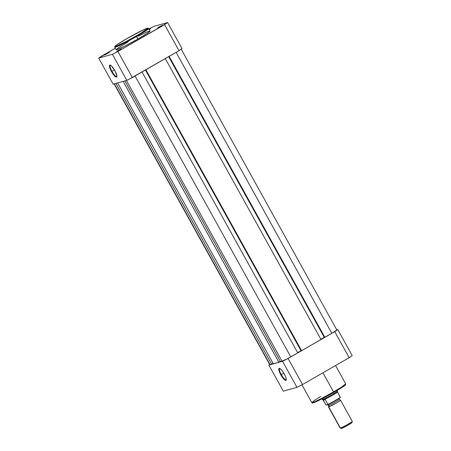<?xml version="1.0" encoding="UTF-8"?>
<svg xmlns="http://www.w3.org/2000/svg" width="451" height="451" viewBox="0 0 451 451"><rect width="100%" height="100%" fill="white"/><g stroke="black" fill="none" stroke-linecap="round" stroke-linejoin="round"><path stroke-width="0.68" d="M110.529 65.215A6.466 1.607 -119.9 0 0 111.944 71.32L111.476 71.557A6.9 1.714 60.1 0 1 110.23 65.085A6.9 1.714 60.1 0 1 114.87 70.61L116.894 75.824L116.51 77.104L115.005 76.354L112.885 73.829L110.856 70.373L109.616 67.16L109.57 65.271L110.23 65.085L111.341 65.812L114.87 70.61A6.9 1.714 60.1 0 1 116.877 76.647A6.9 1.714 60.1 0 1 111.476 71.557L111.944 71.32A6.466 1.607 60.1 0 1 110.315 65.271A6.466 1.607 60.1 0 1 110.529 65.215M105.793 54.047L106.07 54.346L105.793 54.047L104.79 54.644L109.525 52.22L104.745 55.028L109.52 52.198L105.793 54.047M117.818 50.681L118.089 50.98L117.818 50.681L116.809 51.279L121.55 48.849L116.77 51.662L121.42 48.99L117.818 50.681M158.865 27.083L159.141 27.381L158.865 27.083L157.856 27.68L162.597 25.25L157.816 28.063L162.591 25.228L158.865 27.083M114.453 69.877L111.944 71.32L114.453 69.877M128.383 41.672L118.275 47.896L116.29 49.492L116.877 49.695L125.012 46.008L137.916 39L136.095 36.024C131.669 38.623 119.34 45.297 115.71 46.38C112.508 47.214 122.063 41.312 126.861 38.606C131.286 36.007 143.61 29.332 147.24 28.25C150.442 27.415 140.892 33.318 136.095 36.024L136.535 36.508L144.281 31.852L148.717 28.447A19.376 1.178 151 0 1 136.535 36.508L137.916 39A19.376 1.178 -29 0 0 150.098 30.939L148.717 28.447L147.793 28.103L141.727 30.634L126.849 38.611L144.275 29.433L147.24 28.25L147.81 28.447L140.47 33.447L126.556 41.278L116.24 46.211L115.05 46.363L116.358 45.139L126.849 38.611C115.777 45.044 114.858 46.278 114.847 46.504L114.819 47.237L117.705 46.352L136.535 36.508A19.376 1.178 151 0 1 114.819 47.237L116.2 49.728A19.376 1.178 -29 0 0 137.916 39L147.161 33.368L150.11 30.995L147.342 31.767L138.226 36.249M153.926 26.378L167.592 22.55L166.194 23.548L117.908 51.482L112.378 54.295L98.707 58.123L115.349 48.184L101.734 56.014A43.037 2.621 151 0 0 98.707 58.123L113.15 84.174L126.816 80.351L129.522 78.987L179.008 50.715L182.035 48.607L167.592 22.55L153.926 26.378L148.965 28.892A43.037 2.621 151 0 1 153.926 26.378M149.01 29.681L150.566 28.599L149.061 29.242M117.908 51.482L164.564 24.658L179.008 50.715L132.352 77.538L117.908 51.482A43.037 2.621 151 0 1 112.378 54.295L98.707 58.123L113.15 84.174L126.816 80.351L112.378 54.295L126.816 80.351A43.037 2.621 -29 0 0 132.352 77.538L117.908 51.482M116.916 76.32A6.466 1.607 60.1 0 1 116.758 76.478A6.466 1.607 60.1 0 1 111.944 71.32A6.466 1.607 -119.9 0 0 116.916 76.32M149.134 29.208L150.578 28.616L149.304 29.507M179.008 50.715A43.037 2.621 -29 0 0 182.035 48.607L167.592 22.55A43.037 2.621 151 0 1 164.564 24.658L179.008 50.715M269.822 364.588L114.391 83.83L270.059 364.673L271.603 364.239L115.93 83.396L271.603 364.239L273.114 363.416L270.059 364.673A8 0.485 -29 0 1 269.783 364.69L114.058 83.751M117.632 82.922L273.306 363.765L278.842 362.215L123.168 81.372L278.842 362.215L280.353 361.392L278.842 362.215L273.306 363.765L117.632 82.922M124.871 80.892L280.545 361.736L282.084 361.307L126.41 80.464L282.084 361.307A8 0.485 -29 0 0 290.771 356.893L135.063 75.977L290.771 356.893L297.75 352.879L142.037 71.968L297.75 352.879L286.706 359.131L280.545 361.736L124.871 80.892M145.425 70.018L301.014 350.703L297.621 352.654L301.217 350.647L145.425 70.018M145.605 69.916L301.279 350.76L301.601 350.669L145.887 69.758L301.601 350.669L320.994 339.513L165.286 58.602L320.994 339.513L301.601 350.669L301.279 350.76L145.605 69.916M320.87 339.287L324.263 337.337L168.674 56.651L324.466 337.28L320.87 339.287M336.829 329.946L333.097 332.55L324.528 337.393L168.854 56.55L324.528 337.393L324.85 337.303L169.136 56.392L324.85 337.303L331.823 333.289L176.11 52.378L331.823 333.289A8 0.485 -29 0 0 336.852 329.963L181.127 49.029M281.294 374.612A6.466 1.607 -119.9 0 0 286.267 379.618A6.466 1.607 60.1 0 1 286.109 379.776A6.466 1.607 60.1 0 1 281.294 374.612L283.797 373.174L281.294 374.612A6.466 1.607 60.1 0 1 279.659 368.563A6.466 1.607 60.1 0 1 279.879 368.506A6.466 1.607 -119.9 0 0 281.294 374.612L280.826 374.854L281.294 374.612M284.22 373.902A6.9 1.714 60.1 0 1 286.227 379.939A6.9 1.714 60.1 0 1 280.826 374.854L279.254 371.427L278.786 368.997L279.581 368.377L281.362 369.781L283.532 372.735L285.365 376.241L286.081 378.299L286.126 380.193L285.466 380.379L283.679 378.97L280.826 374.854A6.9 1.714 60.1 0 1 279.575 368.377A6.9 1.714 60.1 0 1 284.22 373.902M312.87 402.484L314.184 402.534L320.447 399.637L333.678 392.477L333.537 391.908L321.208 398.622L314.708 401.751L311.821 402.636A19.376 1.178 -29 0 0 333.537 391.908L322.939 372.785L333.537 391.908A19.376 1.178 -29 0 0 345.72 383.846L341.283 387.251L333.537 391.908L333.689 392.471L342.027 387.42L345.032 384.658M336.773 329.816L337.76 329.54L334.732 331.648L288.076 358.472L282.54 361.285L268.875 365.113L269.692 364.526A43.037 2.621 151 0 0 268.875 365.113L283.318 391.164L296.983 387.341L302.52 384.528L349.175 357.705L352.203 355.597L337.76 329.54L336.773 329.816M334.732 331.648L288.076 358.472L302.52 384.528L349.175 357.705L334.732 331.648L349.175 357.705A43.037 2.621 -29 0 0 352.203 355.597L337.76 329.54A43.037 2.621 151 0 1 334.732 331.648M282.54 361.285L268.875 365.113L283.318 391.164L296.983 387.341L282.54 361.285L296.983 387.341A43.037 2.621 -29 0 0 302.52 384.528L288.076 358.472A43.037 2.621 151 0 1 282.54 361.285M335.206 391.598L345.393 384.9M345.489 384.72L345.207 384.624M312.633 402.822L318.519 400.589L332.111 393.373M335.561 365.53L345.72 383.846L345.522 384.816C345.235 385.447 341.289 388.001 333.689 392.471L333.689 392.471C325.425 397.179 319.037 400.488 314.51 402.41C311.241 403.645 312.419 402.681 311.821 402.636L314.668 400.268L320.689 396.514M352.051 421.414A6.923 0.423 151 0 1 352.293 421.426A6.923 0.423 151 0 1 347.016 424.803A6.923 0.423 151 0 1 340.426 428.095L328.694 406.932A6.923 0.423 151 0 1 328.452 406.943L340.184 428.106L341.351 428.45A6.077 0.372 -29 0 0 341.542 428.422L340.426 428.095A6.923 0.423 151 0 1 340.206 428.123A6.923 0.423 -29 0 0 340.426 428.095A6.923 0.423 -29 0 0 347.197 424.701A6.923 0.423 -29 0 0 352.287 421.397L340.556 400.234A6.923 0.423 151 0 0 340.319 400.246C341.452 399.834 340.082 400.787 336.209 403.109L328.694 406.932A1.404 1.359 74.4 0 0 328.79 405.381A1.404 1.359 -105.6 0 1 328.694 406.932L328.582 405.393L327.291 404.694M328.79 405.381A6.055 0.366 -29 0 0 334.45 402.557A6.055 0.366 -29 0 0 339.163 399.569A6.055 0.366 151 0 1 334.45 402.557A6.055 0.366 151 0 1 328.79 405.381A1.404 1.359 74.4 0 0 327.792 404.671A1.404 1.359 -105.6 0 1 328.79 405.381M322.335 399.473A8.648 0.53 -29 0 0 322.634 399.456L322.228 398.729L322.634 399.456L325.103 399.327L328.012 404.491L326.197 405.116L327.99 404.609A8.174 0.496 -29 0 0 335.279 400.747A8.174 0.496 -29 0 0 340.302 397.528L340.336 397.303M328.672 404.282L340.065 397.731M325.955 404.97L323.254 400.099L325.284 399.53L323.254 400.099L325.103 399.327L323.108 399.885L322.634 399.456A8.648 0.53 151 0 1 322.341 399.485L322.488 399.631M337.534 392.032L340.313 397.263L337.534 392.032A8.434 0.513 151 0 1 332.342 395.358A8.434 0.513 151 0 1 324.838 399.332A8.434 0.513 -29 0 0 332.342 395.358A8.434 0.513 -29 0 0 337.534 392.032M326.197 405.116L322.634 399.456A8.648 0.53 151 0 0 331.034 395.251A8.648 0.53 151 0 0 337.466 391.096A8.648 0.53 151 0 0 337.162 391.102L337.371 391.113M337.5 391.271L337.557 391.581M337.466 391.085A8.648 0.53 -29 0 1 331.102 395.211A8.648 0.53 -29 0 1 322.634 399.456L325.103 399.327L327.962 404.361A8.434 0.513 -29 0 0 335.2 400.516A8.434 0.513 -29 0 0 340.313 397.263A8.434 0.513 151 0 1 335.2 400.516A8.434 0.513 151 0 1 327.962 404.361L327.99 404.609M341.345 428.45L348.138 425.073L351.746 422.553M340.556 400.234A6.923 0.423 151 0 1 335.465 403.532A6.923 0.423 151 0 1 328.694 406.932L340.426 428.095L341.542 428.422A6.077 0.372 -29 0 0 347.326 425.53A6.077 0.372 -29 0 0 351.96 422.57L352.293 421.426M340.325 397.517L340.336 397.506C339.507 398.43 331.62 402.952 327.967 404.62M117.006 76.089L116.877 76.647M311.821 402.636L301.945 384.821M340.46 400.217L339.175 399.518L339.265 398.058"/></g></svg>
